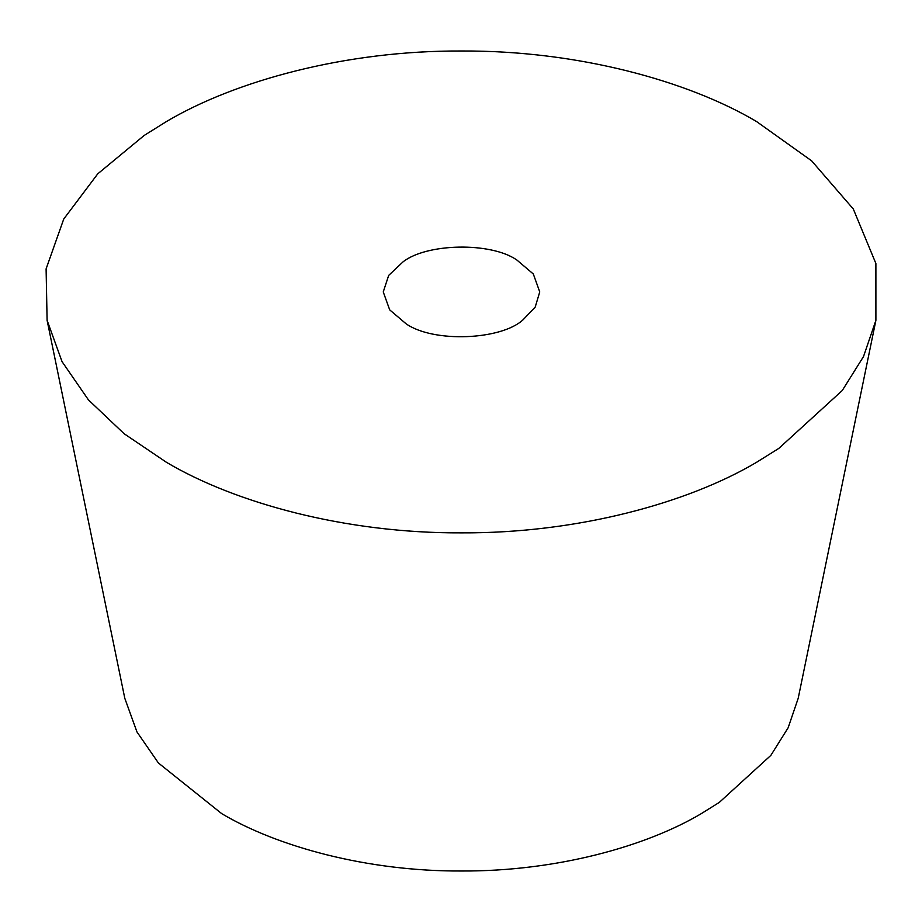 <?xml version="1.0" encoding="UTF-8"?>
<svg xmlns="http://www.w3.org/2000/svg" width="922" height="922" viewBox="0 0 922 922"><rect width="100%" height="100%" fill="white"/><g stroke="black" fill="none" stroke-linecap="round" stroke-linejoin="round"><path stroke-width="1.38" d="M522.97 319.876C501.049 340.08 433.64 342.996 406.176 323.864L389.695 309.873L383.252 291.928L388.681 275.401L402.902 261.986C426.218 243.27 490.654 241.748 516.827 259.981L533.308 273.984L539.75 291.928L535.186 307.118L522.97 319.876M875.9 320.314L798.198 698.323L788.149 727.746L770.861 755.372L719.321 802.382L701.25 813.665C645.803 846.569 556.047 871.486 461.496 871.002C366.944 871.486 277.199 846.569 221.741 813.665L158.411 762.99L136.952 731.918L124.804 698.323L47.103 320.314L46.1 268.901L63.745 219.033L97.767 173.82L144.178 135.453L166.421 121.566C234.661 81.067 345.128 50.41 461.496 50.998C577.875 50.41 688.331 81.067 756.582 121.566L811.625 160.831L853.299 208.994L875.888 263.496L875.9 320.314L863.522 356.537L842.247 390.536L778.825 448.392L756.582 462.291C688.331 502.79 577.875 533.446 461.496 532.858C345.128 533.446 234.661 502.79 166.421 462.291L124.124 433.72L88.466 399.918L62.062 361.666L47.103 320.314"/></g></svg>
